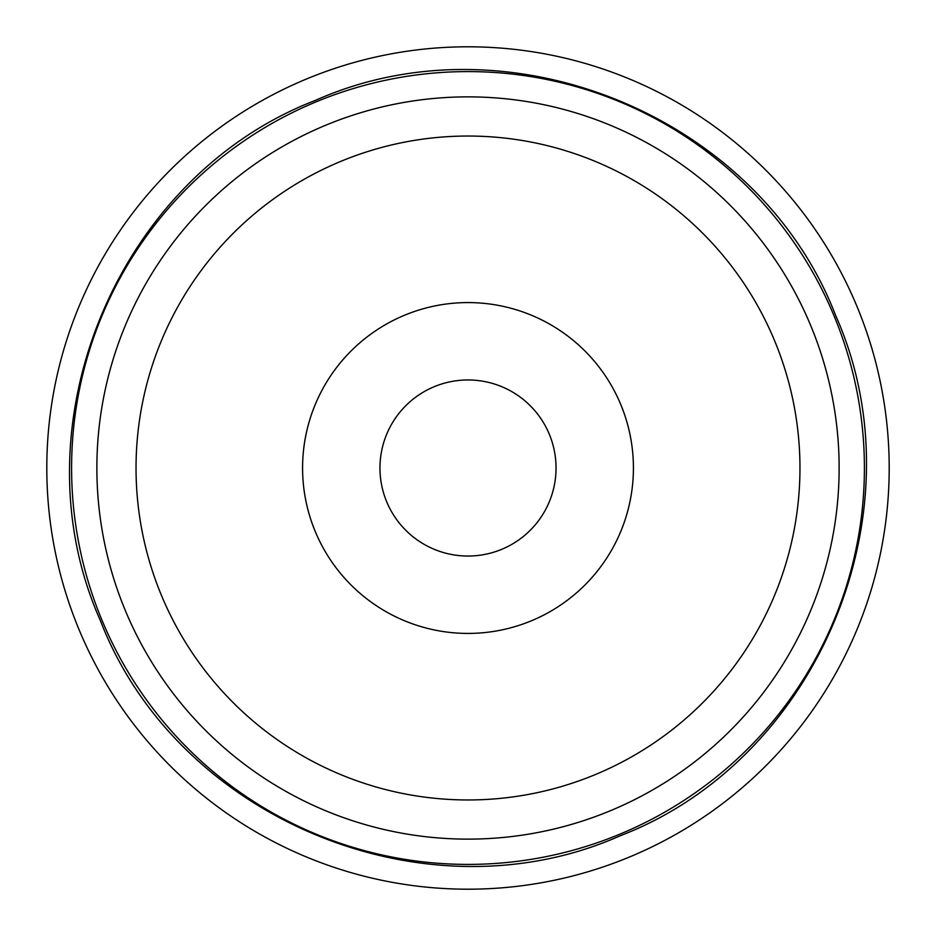 <?xml version="1.0" encoding="UTF-8"?>
<svg xmlns="http://www.w3.org/2000/svg" width="936" height="936" viewBox="0 0 936 936"><rect width="100%" height="100%" fill="white"/><g stroke="black" fill="none" stroke-linecap="round" stroke-linejoin="round"><path stroke-width="1.4" d="M555.949 472.118L555.844 473.815L555.949 472.118M556.043 468A88.042 88.042 0 0 0 468 379.957A88.042 88.042 0 0 0 379.957 468A88.042 88.042 0 0 0 468 556.043A88.042 88.042 0 0 0 556.043 468M629.343 857.072A421.2 421.2 0 0 1 78.928 629.343A421.2 421.2 0 0 1 306.657 78.928A421.2 421.2 0 0 1 857.072 306.657A421.2 421.2 0 0 1 629.343 857.072M404.633 315.198A165.426 165.426 0 0 1 620.802 404.633A165.426 165.426 0 0 1 531.367 620.802A165.426 165.426 0 0 1 315.198 531.367A165.426 165.426 0 0 1 404.633 315.198M595.156 774.645A331.964 331.964 0 0 1 161.355 595.156A331.964 331.964 0 0 1 340.844 161.355A331.964 331.964 0 0 1 774.645 340.844A331.964 331.964 0 0 1 595.156 774.645M610.167 810.822A371.136 371.136 0 0 1 125.178 610.167A371.136 371.136 0 0 1 325.833 125.178A371.136 371.136 0 0 1 810.822 325.833A371.136 371.136 0 0 1 610.167 810.822M316.157 101.825A396.419 396.419 0 0 1 834.175 316.157A396.419 396.419 0 0 1 619.843 834.175A396.419 396.419 0 0 1 101.825 619.843A396.419 396.419 0 0 1 316.157 101.825M315.537 100.328C509.898 13.794 759.272 116.965 835.672 315.537C922.206 509.898 819.035 759.272 620.463 835.672C426.102 922.206 176.728 819.035 100.328 620.463C13.794 426.102 116.965 176.728 315.537 100.328"/></g></svg>
